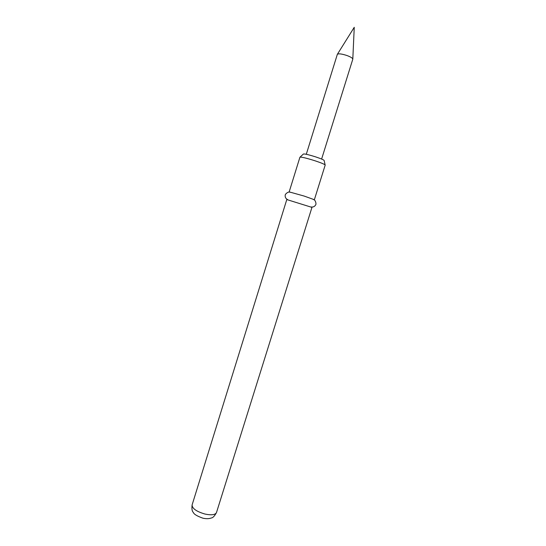 <?xml version="1.0" encoding="UTF-8"?>
<svg xmlns="http://www.w3.org/2000/svg" width="546" height="546" viewBox="0 0 546 546"><rect width="100%" height="100%" fill="white"/><g stroke="black" fill="none" stroke-linecap="round" stroke-linejoin="round"><path stroke-width="0.82" d="M321.614 159.057L352.805 59.186C352.743 58.183 350.785 56.955 346.922 55.515C341.625 53.801 338.424 53.419 337.332 54.368L306.292 154.286M300.095 157.111L303.33 154.088C304.197 153.644 308.367 154.6 315.847 156.948C321.362 158.811 324.133 160.019 324.167 160.579L325.116 164.899M315.069 160.804C306.279 158.033 301.228 156.839 299.925 157.214L289.175 191.885L304.088 196.041L314.36 199.727L325.191 165.09C324.904 164.394 321.533 162.967 315.069 160.804M286.793 199.556L311.957 207.391L216.496 512.53C215.274 514.871 211.432 515.376 204.962 514.045C196.43 511.534 192.144 508.497 192.103 504.934L286.793 199.556M352.812 59.023L354.252 27.3L337.414 54.231M287.762 199.72C285.892 198.764 285.032 197.352 285.183 195.475C284.869 193.953 288.895 191.141 289.892 192.281M216.496 512.53C214.571 516.1 212.817 517.915 211.234 517.983C209.173 518.816 206.436 518.898 203.023 518.229C197.12 516.141 193.885 514.209 193.339 512.414C192.076 511.459 191.66 508.968 192.103 504.934M311.07 206.982C313.151 207.255 314.66 206.579 315.602 204.955C316.728 203.87 315.008 199.276 313.541 199.645"/></g></svg>
